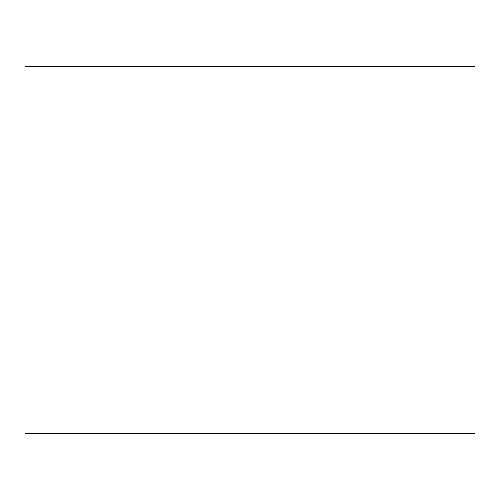 <?xml version="1.0" encoding="UTF-8"?>
<svg xmlns="http://www.w3.org/2000/svg" width="500" height="500" viewBox="0 0 500 500"><rect width="100%" height="100%" fill="white"/><g stroke="black" fill="none" stroke-linecap="round" stroke-linejoin="round"><path stroke-width="0.75" d="M475 433.55L25 433.55L475 433.55L475 66.45L25 66.45L475 66.45L475 433.55M25 66.45L25 433.55L25 66.45"/></g></svg>
